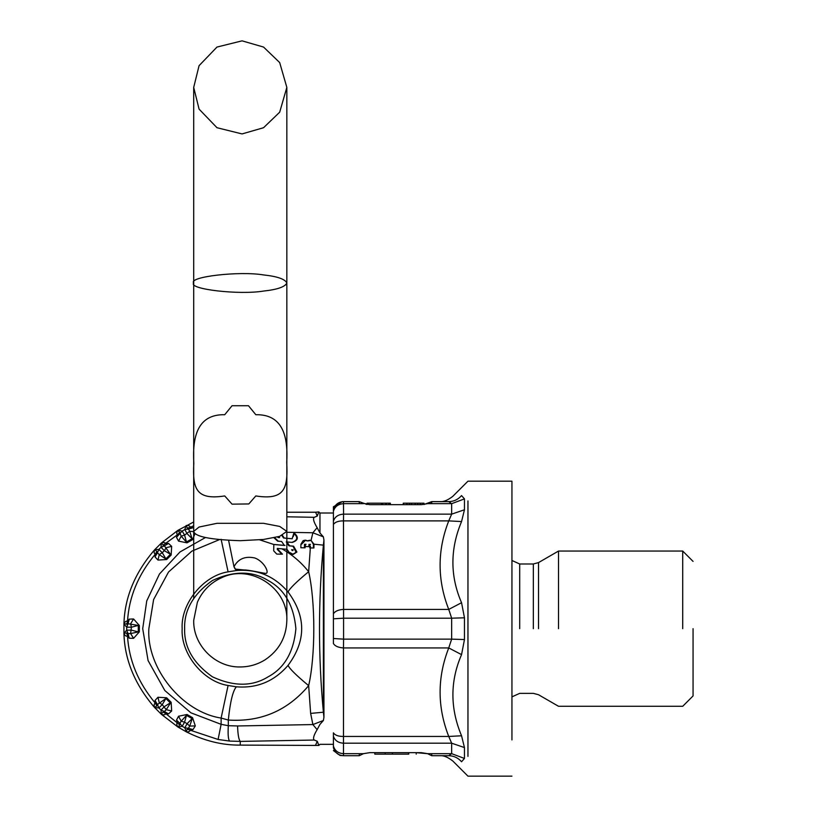 <?xml version="1.0" encoding="UTF-8"?>
<svg xmlns="http://www.w3.org/2000/svg" width="817" height="817" viewBox="0 0 817 817"><rect width="100%" height="100%" fill="white"/><g stroke="black" fill="none" stroke-linecap="round" stroke-linejoin="round"><path stroke-width="1.23" d="M318.844 511.902L319.958 513.015L319.958 532.97L317.139 527.68C313.687 521.981 312.727 518.529 314.259 517.304L317.251 516.068L318.844 511.902L315.617 512.239L317.251 516.068M229.546 741.07C228.219 739.324 227.81 734.197 228.311 725.7L221.121 724.332L218.098 739.467L229.546 741.07L240.269 741.407C238.758 739.753 237.859 734.606 237.573 725.966L312.88 724.567L310.644 713.404L323.389 712.21L323.389 545.133C318.201 600.822 318.201 656.511 323.389 712.21L323.94 717.244L323.94 540.098L323.389 536.851L319.958 532.97M292.639 549.79L291.628 549.698L292.21 550.546L293.272 549.79M292.261 549.698L292.843 550.546M278.965 537.606L278.383 536.759L277.954 537.515L278.965 537.606M279.588 537.606L277.954 537.515L278.383 536.759M279.005 536.759L278.577 537.515M274.022 537.8L277.637 541.13L281.62 541.477L284.336 545.429L273.818 544.5L273.695 550.852L276.769 554.079L281.814 554.181L277.29 549.412L277.31 548.442L287.002 549.3L289.289 552.619L292.598 554.375L296.101 552.323L292.956 546.185L288.973 545.838L286.256 541.885L291.812 542.376C297.592 540.486 298.266 537.433 293.824 533.225L292.118 538.76L283.591 538.015L281.906 535.554M292.22 538.771L284.224 538.015L281.936 534.686M291.812 542.376L292.445 542.376C298.205 540.354 298.869 537.31 294.457 533.225L293.221 536.626M277.29 549.412L277.933 549.412L277.943 548.442M282.488 554.181L277.933 549.412M273.818 544.5L259.714 539.843M284.97 545.429L274.441 544.5M274.624 537.668L278.27 541.13M283.591 538.015L284.224 538.015M293.824 533.225L294.457 533.225M288.973 545.838L289.596 545.838L286.879 541.885M289.923 552.619L293.232 554.375L296.898 552.006L293.579 546.185L289.596 545.838M179.72 724.842L178.137 727.13L182.16 726.272L179.893 723.382L179.72 724.842L165.728 713.588C165.34 714.824 163.931 715.1 161.49 714.405L177.84 726.956C176.543 724.781 176.441 723.341 177.534 722.657L176.492 720.022L179.893 723.382L181.19 721.166L184.581 722.228L182.16 726.272L184.795 727.794L186.368 731.869C204.495 740.917 222.459 745.329 240.269 745.104L318.844 745.441L317.262 741.264L314.259 740.039C312.727 738.823 313.677 735.361 317.139 729.652L319.958 724.373L323.389 720.492L323.94 717.244L323.94 540.098L323.389 545.133L313.994 544.204L311.042 540.425L309.408 540.292M163.043 712.046L164.411 711.505L161.031 710.055L161.255 714.17L163.043 712.046L165.728 713.588L168.537 713.915M157.436 704.53L155.026 700.404L155.353 703.212L156.884 705.898L157.436 704.53L158.886 707.91L162.266 704.632L166.219 709.677L170.457 703.069L165.871 698.484L166.637 697.789L157.977 697.269L159.264 702.722L162.266 704.632L165.871 698.484L157.436 704.54M171.672 710.964L168.506 713.915L164.401 711.505L166.219 709.677L171.672 710.964L171.151 702.303L166.637 697.789M156.884 705.898L154.546 707.461L161.255 714.17M157.977 697.269L155.026 700.424M154.77 707.685L158.886 707.91L161.031 710.055L164.309 706.674L171.151 702.303M126.706 633.022L128.055 633.604L126.686 630.183L123.939 633.246L126.706 633.022L127.513 636.004C128.953 660.35 138.226 682.757 155.353 703.212C154.107 703.6 153.841 705.01 154.536 707.451L154.536 707.451C134.938 684.656 124.735 660.034 123.939 633.594C125.175 635.8 126.359 636.606 127.513 636.004L129.27 638.23M133.569 618.98L130.628 623.749L131.404 627.221L138.287 625.424L128.044 623.749L126.686 627.15L126.686 630.183L131.404 630.121L138.287 631.909L139.329 631.858L139.329 625.485L133.569 618.98L129.249 619.133M126.706 624.321L127.513 621.328C128.953 596.992 138.226 574.586 155.353 554.12C154.107 553.742 153.841 552.333 154.536 549.892C134.938 572.686 124.735 597.298 123.939 623.749C125.175 621.533 126.359 620.726 127.513 621.328L129.27 619.112L128.055 623.739L123.939 624.086L126.686 627.15L131.404 627.221L130.628 633.583L138.287 631.909L138.287 625.424L139.329 625.485M133.569 638.353L129.249 638.21L128.055 633.594L130.628 633.583L133.569 638.353L139.329 631.858M123.939 633.246L123.939 624.086M156.884 551.444L157.436 552.803L158.886 549.433L154.77 549.647L156.884 551.444L155.353 554.12L155.026 556.939M171.672 546.369L166.219 547.666L164.309 550.658L170.457 554.263L164.401 545.838L161.031 547.278L158.886 549.433L162.266 552.711L159.264 554.62L166.637 559.543L171.151 555.039L171.672 546.369L168.506 543.417M161.255 543.172L161.49 542.937C163.931 542.243 165.34 542.508 165.728 543.744L168.537 543.417L164.411 545.838L161.255 543.172L161.031 547.278L164.309 550.658L162.266 552.711L165.871 558.848L170.457 554.263L171.151 555.039M157.977 560.074L155.026 556.908L157.436 552.803L159.264 554.62L157.977 560.074L166.637 559.543M154.77 549.647L161.49 542.937L177.851 530.386L193.7 521.961M163.043 545.286L177.534 534.686C176.441 533.991 176.543 532.561 177.851 530.386L179.72 532.49L181.19 536.177L187.042 542.845L192.557 539.659L195.049 533.613M193.711 531.632L189.707 531.264L188.421 529.018L184.795 529.549L187.093 533.664L192.087 538.73L189.707 531.264L184.581 535.104L182.16 531.06L178.137 530.213M187.256 528.139L186.368 525.464C188.901 525.423 190.198 526.056 190.249 527.343L187.256 528.139L188.431 529.028L193.047 527.762L190.249 527.343L193.7 525.719M192.557 539.659L192.087 538.73L186.47 541.977L184.581 535.104L181.19 536.177L178.535 541.109L176.503 537.29L182.16 531.06L184.795 529.549L186.072 525.627M237.573 725.966L228.311 725.7L228.311 720.043C230.21 701.721 232.906 690.651 236.379 686.801C257.049 688.486 274.277 681.337 288.064 665.365C306.222 640.896 306.222 616.437 288.064 591.978C274.277 575.995 257.049 568.846 236.379 570.532L228.096 571.849L221.121 539.281M184.642 628.671C184.029 610.105 193.302 594.051 212.461 580.489C233.774 570.685 252.31 570.685 268.088 580.489C284.469 589.251 293.732 605.305 295.897 628.671C293.732 652.027 284.469 668.092 268.088 676.844C252.31 686.648 233.774 686.648 212.461 676.844C193.302 663.292 184.029 647.227 184.642 628.671M236.379 686.801L228.096 685.483L221.121 718.051L221.121 724.332L190.912 712.822L164.82 690.518L148.071 660.544L142.709 628.671L146.743 600.924L159.448 574.024L180.006 551.955L205.394 537.555M219.283 539.7L191.893 551.107L168.527 572.023L153.616 599.545L148.857 628.671C146.447 668.051 182.109 712.169 221.121 718.051L228.311 720.043C260.746 722.157 287.523 710.688 308.652 685.647C296.428 675.516 289.565 668.755 288.064 665.365M323.389 720.492L312.88 724.567L317.139 729.652L319.958 724.373C319.958 750.629 319.958 750.629 319.958 724.373C319.958 750.629 319.958 750.629 319.958 724.373M218.098 739.467L187.256 729.193L188.431 728.315L184.795 727.794L187.093 723.678L184.581 722.228L186.47 715.365L181.19 721.166L178.535 716.233L187.042 714.497L186.47 715.365L192.087 718.603L187.093 723.678L189.707 726.078L192.557 717.683L187.042 714.497M187.256 729.193L186.072 731.705M195.304 725.915L189.707 726.078L188.421 728.315L193.016 729.581L195.304 725.915L192.557 717.683M178.137 727.13L186.368 731.869C188.901 731.909 190.198 731.286 190.249 729.989L193.047 729.581M236.379 570.532L233.979 566.732L228.617 540.405M193.7 527.956L193.037 527.751M178.535 541.109L187.042 542.845M179.72 532.49L177.534 534.686L176.492 537.31M176.503 720.043L178.535 716.233M233.979 566.732L235.153 569.102L244.293 570C247.817 569.715 262.339 573.034 264.922 573.279C270.529 574.8 264.759 561.473 254.69 557.95C245.11 555.907 238.217 558.838 233.979 566.732C238.217 558.838 245.11 555.907 254.69 557.95C264.759 561.473 270.529 574.8 264.922 573.279C262.339 573.034 247.817 569.715 244.293 570L235.153 569.102M248.817 503.946L232.048 504.15L224.726 495.939C196.192 500.382 192.404 488.801 193.823 463.239C192.404 438.811 196.376 414.076 224.726 414.719L232.048 405.732L248.491 405.732L255.813 414.719C283.805 414.127 288.146 438.218 286.716 462.504C288.115 488.433 284.694 500.494 255.813 495.939L248.817 503.946M193.7 598.248L193.7 531.387C194.834 536.626 210.357 539.731 240.269 540.701L263.554 539.455L279.68 536.35L286.838 531.387L279.68 526.424L263.554 523.319L216.985 523.319L199.072 527.036L193.7 531.387L193.7 87.388L199.072 109.11L216.985 127.718L242.057 133.927L263.554 127.718L279.68 112.205L286.838 87.388L279.68 62.572L263.554 47.059L242.057 40.85L216.985 47.059L199.072 65.666L193.7 87.388M288.064 591.978C289.565 588.587 296.428 581.827 308.652 571.696C301.167 562.31 292.241 554.672 281.855 548.789M310.644 713.404L308.652 685.647C315.525 655.755 315.525 601.588 308.652 571.696L310.46 546.307M313.994 544.449L313.432 544.449L313.371 547.982L313.922 547.982L313.994 544.204M313.371 547.972L313.922 547.982M313.371 547.982L309.796 547.921L309.868 544.377L308.959 544.367L309.868 544.377M313.432 544.449L311.369 540.813L309.418 540.292L307.243 540.936L304.945 540.211L303.117 540.66L300.922 544.214L300.86 547.758L304.424 547.819L304.496 544.285L305.395 544.296L305.354 546.563L308.918 546.634L308.959 544.367L310.491 544.377M304.424 547.819L305.058 547.819L305.119 544.285L304.496 544.285L305.395 544.296M301.493 547.758L305.058 547.819M317.139 527.68L312.88 532.766L311.042 540.425L307.866 540.936L305.568 540.211L301.555 544.214M308.918 546.634L309.551 546.634L309.592 544.367M305.987 546.563L309.551 546.634M305.119 544.285L306.028 544.296M286.624 532.286L312.88 532.766L323.389 536.851M286.838 512.239L315.617 512.239M333.418 513.015L333.418 613.771L333.418 513.015L319.958 513.015M431.733 503.67L431.733 501.638L448.747 501.628L451.658 503.67L451.658 514.148L448.747 520.889C437.218 550.392 437.218 579.907 448.747 609.411L343.487 609.411C338.391 609.737 335.031 611.198 333.418 613.771L333.418 643.571C335.031 646.145 338.391 647.595 343.487 647.932L343.487 755.705C338.391 755.419 335.031 752.753 333.418 747.729C333.418 751.895 333.418 751.895 333.418 747.729C333.418 751.895 333.418 751.895 333.418 747.729L333.418 732.829C335.031 735.28 338.391 736.485 343.487 736.454L448.747 736.454L461.554 735.78C450.024 708.257 450.024 681.204 461.554 654.631L464.464 639.548L461.554 654.631L448.747 647.932C437.218 677.436 437.218 706.94 448.747 736.454L451.658 743.194L464.464 747.575L461.554 735.78L464.464 747.575L464.464 758.452L461.554 761.74L464.464 758.452L464.464 747.575M464.464 509.767L464.464 498.891L461.554 495.592C458.102 499.514 453.833 501.526 448.747 501.628L448.747 501.628C453.833 501.526 458.102 499.514 461.554 495.592C450.024 496.552 450.024 496.552 461.554 495.592C450.024 496.552 450.024 496.552 461.554 495.592L464.464 498.891L464.464 509.767L451.658 514.148L343.579 514.148L343.487 520.889L343.579 618.193L451.658 618.193L451.658 639.139L464.464 639.548L464.464 617.795L451.658 618.193L448.747 609.411L461.554 602.711L464.464 617.795L461.554 602.711C450.024 576.138 450.024 549.085 461.554 521.552L464.464 509.767L461.554 521.552L448.747 520.889L343.487 520.889C338.391 520.848 335.031 522.063 333.418 524.514L333.418 613.771M392.405 752.671L392.405 754.152L408.786 754.152L374.819 754.152L385.164 754.152L385.164 752.671L385.164 754.152M408.786 754.152L408.449 752.671L408.449 754.152L408.97 752.671M374.819 752.671L374.819 754.152L374.819 752.671L374.819 754.152L374.819 752.671L369.641 752.671L363.494 753.662L369.641 752.671L421.388 752.671L427.536 753.662L416.21 752.671L416.21 754.152M333.418 736.25C334.878 740.58 338.269 742.898 343.579 743.194L451.658 743.194L451.658 753.662L448.747 755.705L431.733 755.705L448.533 755.705M431.733 755.705L427.536 753.662L431.733 755.705L431.733 753.662M363.453 753.683L359.286 755.705L343.487 755.705L359.286 755.705L359.286 753.662M403.271 503.18L403.271 504.661L403.271 503.18L403.271 504.661L403.271 503.18L403.271 504.661L403.271 503.18L403.271 504.661L403.271 503.18L403.271 504.661L403.271 503.18L403.271 504.661L403.271 503.18L403.271 504.661L403.271 503.18L403.271 504.661L403.271 503.18L423.972 503.18L423.972 504.498L423.972 503.18M415.179 504.661L415.179 503.18L420.357 503.18L409.48 503.18L409.48 504.661L409.48 503.18M411.554 504.661L411.554 503.18M420.357 504.661L420.357 503.18L420.357 504.661M406.897 504.661L406.897 503.18L406.897 504.661M359.286 503.67L359.286 501.638L367.047 504.498L367.047 503.18L390.342 503.18L388.861 503.18L388.861 504.661M383.01 503.18L381.376 503.18L381.376 504.661M511.942 517.416L511.942 481.193L467.957 481.193L452.822 496.327C447.808 500.218 443.539 501.985 440.016 501.628L448.747 501.628L431.733 501.628L423.972 504.498M361.328 502.782L369.641 504.661L421.388 504.661L427.536 503.67L451.658 503.67L464.464 498.891M403.271 504.661L390.342 504.661L390.342 503.18M431.733 501.638L430.385 502.445M333.418 618.826L343.579 618.193L343.579 639.139L451.658 639.139L448.747 647.932L343.487 647.932L343.579 639.139L333.418 638.506M448.747 755.705C453.833 755.817 458.102 757.829 461.554 761.74C450.024 760.79 450.024 760.79 461.554 761.74C450.024 760.79 450.024 760.79 461.554 761.74M693.061 628.671L693.061 695.941L693.061 628.671M682.716 628.671L682.716 551.046L682.716 628.671M558.522 628.671L558.522 551.046L558.522 628.671M511.942 481.193L511.942 739.926M467.957 628.671L467.957 756.389C467.957 782.39 467.957 782.39 467.957 756.389L467.957 628.671L467.957 756.389C467.957 782.39 467.957 782.39 467.957 756.389L467.957 500.944C467.957 474.943 467.957 474.943 467.957 500.944L467.957 628.671L467.957 500.944C467.957 474.943 467.957 474.943 467.957 500.944L467.957 628.671M342.354 501.628L333.418 506.765L333.418 509.614C335.031 504.589 338.391 501.924 343.487 501.628L359.286 501.628L343.487 501.628L343.579 514.148C338.269 514.444 334.878 516.763 333.418 521.093L333.418 524.514M333.418 509.614L333.418 521.093M292.956 546.185L293.579 546.185M228.096 685.483C203.3 681.746 180.628 653.702 182.16 628.671C180.628 603.64 203.3 575.597 228.096 571.849M240.269 745.104L240.269 741.407L314.259 740.039M315.617 745.104L317.251 741.264M193.7 282.999C188.104 276.779 239.432 270.856 263.554 274.931C277.269 276.391 285.031 279.087 286.838 282.999C285.031 286.91 277.269 289.596 263.554 291.056C239.432 295.141 188.104 289.208 193.7 282.999M286.624 283.887L285.919 284.837M314.259 517.304L286.838 516.793M464.464 758.452L451.658 753.662L427.536 753.662M417.763 504.661L417.763 503.18L417.763 504.661M385.777 504.661L385.777 503.18M382.622 504.661L382.622 503.18M538.515 628.671L538.515 562.596L538.515 628.671M533.338 628.671L533.338 563.985L533.338 628.671M519.704 628.671L519.704 563.985L519.704 628.671M363.494 753.662L343.579 753.662C338.269 753.345 334.878 750.813 333.418 746.084M363.494 503.67L343.579 503.67C338.269 503.997 334.878 506.52 333.418 511.248M293.232 554.375L292.598 554.375M286.838 598.248L286.838 620.389C286.348 637.137 279.179 650.22 265.331 659.646C257.672 664.466 249.318 666.907 240.269 666.958C215.392 667.601 193.057 645.277 193.7 620.389L197.387 602.231C202.371 590.885 210.52 582.684 221.836 577.619C250.87 563.638 288.197 588.209 286.838 620.389L286.838 87.388M193.7 542.948L193.7 550.004M305.568 540.211L304.945 540.211M333.418 744.328L319.958 744.328L318.844 745.441M386.359 504.661L386.359 503.18M511.942 776.15L467.957 776.15L452.822 761.015C447.808 757.114 443.539 755.347 440.016 755.705L440.016 755.705M511.942 696.86L519.704 693.357L533.338 693.357L538.515 694.736L558.522 706.286L682.716 706.286L693.061 695.941M511.942 560.482L519.704 563.985L533.338 563.985L538.515 562.596L558.522 551.046L682.716 551.046L693.061 561.402M333.418 750.578L340.046 755.449L343.487 755.705"/></g></svg>
